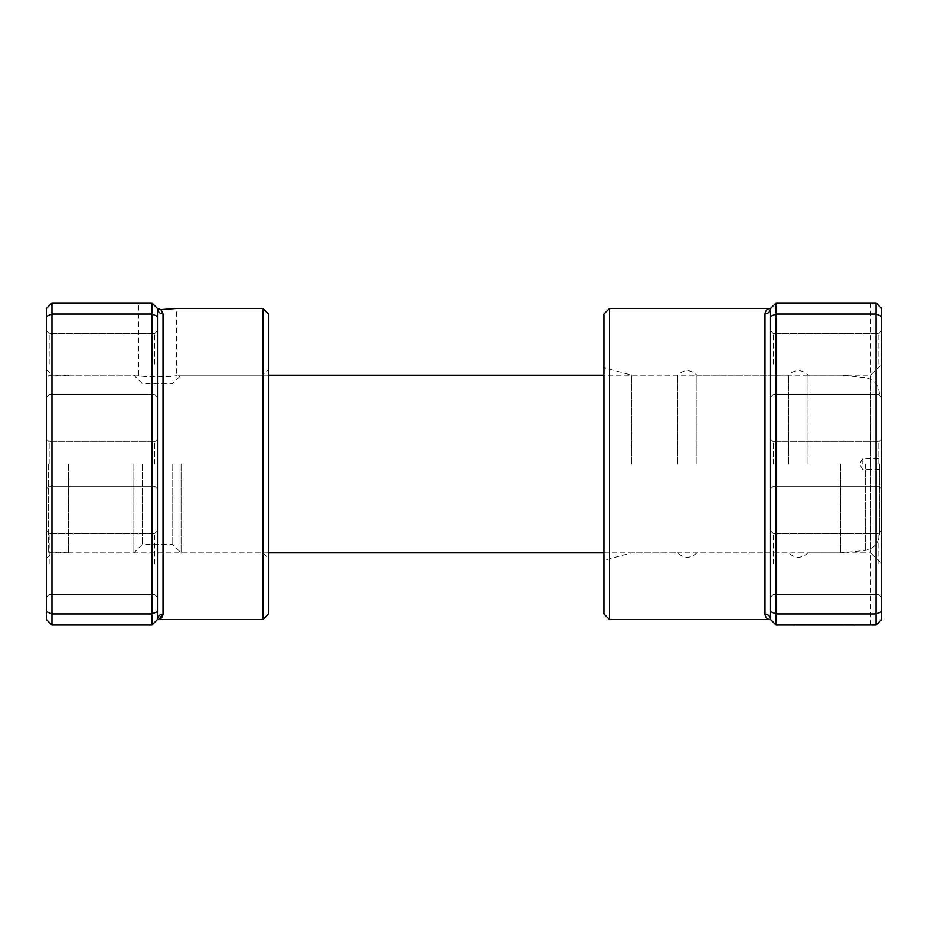 <?xml version="1.0" encoding="UTF-8"?>
<svg xmlns="http://www.w3.org/2000/svg" width="928" height="928" viewBox="0 0 928 928"><rect width="100%" height="100%" fill="white"/><g stroke="black" fill="none" stroke-linecap="round" stroke-linejoin="round"><path stroke-width="0.7" stroke-dasharray="4.64 3.48" d="M151.914 302.946L151.914 625.054L157.47 619.498L157.47 308.502L151.914 302.946L138.585 302.946L151.914 302.946L157.47 308.502L157.47 619.498L157.47 308.502L151.914 302.946L51.956 302.946L46.4 308.502L46.4 619.498L51.956 625.054L51.956 302.946M154.698 464L154.698 441.786L154.698 464M46.4 464L46.4 369.588L46.4 464M49.172 464L49.172 441.786L49.172 464M46.4 369.588L51.956 375.144L51.956 464L51.956 375.144L138.585 375.144C137.414 377.336 177.526 377.336 176.355 375.144C177.538 377.336 137.437 377.348 138.585 375.144L138.585 302.946M268.54 369.588L268.54 464L268.54 369.588L262.995 375.144L262.995 464L262.995 375.144L176.355 375.144L176.355 308.502M157.47 563.969L157.47 530.642L157.47 563.969M154.698 563.969L154.698 533.426L154.698 563.969M157.47 364.031L157.47 397.358L157.47 364.031M154.698 364.031L154.698 333.488L154.698 364.031M46.4 563.969L46.4 530.642L46.4 563.969M49.172 563.969L49.172 533.426L49.172 563.969M46.4 364.031L46.4 397.358L46.4 364.031M49.172 364.031L49.172 333.488L49.172 364.031M268.54 613.953L268.54 314.047M262.995 308.502L262.995 619.498M157.47 611.645L151.914 613.953L51.956 613.953L46.4 611.645M157.47 316.355L151.914 314.047L51.956 314.047L46.4 316.355M151.914 625.054L51.956 625.054M157.47 464L157.47 488.986L157.47 464M157.47 308.502A5.556 5.359 0 0 0 163.026 313.861L160.857 309.616M262.995 464L262.995 552.856L262.995 464M51.956 464L51.956 552.856L51.956 464M157.47 619.498A5.556 5.359 0 0 1 163.026 614.139L163.026 313.861M879.442 464L879.442 533.994L879.442 464M862.785 464L862.785 458.444L862.785 464M840.571 464L840.571 552.856L840.571 464M181.076 464L181.076 552.856L181.076 464M172.747 464L172.747 544.527L172.747 464M142.204 464L142.204 544.527L142.204 464M133.864 464L133.864 552.856L133.864 464M68.614 464L68.614 552.856L68.614 464M48.627 464L48.627 552.299L48.627 464M838.181 624.498L793.765 624.498L853.215 624.498L799.716 624.498L853.215 625.054L793.765 625.054L838.181 625.054M811.64 624.498L853.215 624.498L811.64 625.054M776.086 625.054L776.086 302.946L876.044 302.946L870.487 302.946L876.044 302.946L876.044 625.054L776.086 625.054L770.53 619.498A5.556 5.359 180 0 0 764.974 614.139C765.623 617.723 767.479 619.51 770.53 619.498L770.53 308.502C767.479 308.49 765.623 310.277 764.974 313.861L764.974 614.139M603.919 314.047L603.919 613.953M631.69 464L631.69 375.144L631.69 464M773.302 464L773.302 441.786L773.302 464M881.6 464L881.6 308.502L881.6 464M878.828 464L878.828 441.786L878.828 464M770.53 563.969L770.53 530.642L770.53 563.969M773.302 563.969L773.302 533.426L773.302 563.969M770.53 364.031L770.53 397.358L770.53 364.031M773.302 364.031L773.302 333.488L773.302 364.031M881.6 563.969L881.6 530.642L881.6 563.969M878.828 563.969L878.828 533.426L878.828 563.969M881.6 364.031L881.6 397.358L881.6 364.031M878.828 364.031L878.828 333.488L878.828 364.031M808.01 464L808.01 375.144L808.01 464M788.58 464L788.58 375.144L788.58 464M696.94 464L696.94 375.144L696.94 464M677.51 464L677.51 375.144L677.51 464M609.476 619.498L609.476 308.502M870.487 625.054L870.487 552.856L881.6 563.342L881.6 619.498L881.6 563.342L870.487 552.856L870.487 464L870.487 552.856L808.01 552.856C801.537 558.726 795.052 558.726 788.58 552.856L696.94 552.856C690.467 558.726 683.982 558.726 677.51 552.856L631.69 552.856L603.919 560.303M870.487 464L870.487 375.144L870.487 464M770.53 316.355L776.086 314.047L876.044 314.047L881.6 316.355L881.6 308.502L876.044 302.946M770.53 611.645L776.086 613.953L876.044 613.953L881.6 611.645L881.6 316.355M770.53 464L770.53 488.986L770.53 464M876.044 625.054L881.6 619.498L876.044 625.054L881.6 619.498L881.6 611.645M870.487 302.946L870.487 375.144L881.6 364.658L870.487 375.144L808.01 375.144L806.606 373.752C801.722 370.063 796.63 369.738 791.306 372.766L788.58 375.144L696.94 375.144C690.467 369.274 683.982 369.274 677.51 375.144L631.69 375.144L603.919 367.697M764.974 313.861A5.556 5.359 180 0 0 770.53 308.502L776.086 302.946M865.65 464L865.65 550.408L865.65 464M154.698 441.786L157.47 439.014L154.698 441.786L49.172 441.786L46.4 439.014L49.172 441.786L154.698 441.786M154.698 533.426L157.47 530.642L154.698 533.426L49.172 533.426L46.4 530.642L49.172 533.426L154.698 533.426M154.698 333.488L157.47 330.716L154.698 333.488L49.172 333.488L46.4 330.716L49.172 333.488L154.698 333.488M46.4 558.412L51.956 552.856L262.995 552.856L268.54 558.412M49.172 394.574L154.698 394.574L157.47 397.358L154.698 394.574L49.172 394.574L46.4 397.358L49.172 394.574M49.172 594.512L154.698 594.512L157.47 597.284L154.698 594.512L49.172 594.512L46.4 597.284L49.172 594.512M49.172 486.214L154.698 486.214L157.47 488.986L154.698 486.214L49.172 486.214L46.4 488.986L49.172 486.214M879.442 469.556L862.785 469.556L859.444 464L862.785 458.444L879.442 458.444M603.919 552.856L840.571 552.856L865.65 550.408C874.211 548.274 878.804 542.799 879.442 533.994M268.54 552.856L181.076 552.856L172.747 544.527L142.204 544.527L133.864 552.856L68.614 552.856M268.54 375.144L181.076 375.144L172.747 383.473L142.204 383.473L133.864 375.144L68.614 375.144M879.442 394.006C878.804 385.201 874.211 379.726 865.65 377.592L840.571 375.144L603.919 375.144M68.614 552.299L48.627 552.299L46.4 550.084M68.614 375.701L48.627 375.701L46.4 377.916M773.302 441.786L770.53 439.014L773.302 441.786L878.828 441.786L881.6 439.014L878.828 441.786L773.302 441.786M773.302 533.426L770.53 530.642L773.302 533.426L878.828 533.426L881.6 530.642L878.828 533.426L773.302 533.426M773.302 333.488L770.53 330.716L773.302 333.488L878.828 333.488L881.6 330.716L878.828 333.488L773.302 333.488M878.828 394.574L773.302 394.574L770.53 397.358L773.302 394.574L878.828 394.574L881.6 397.358L878.828 394.574M878.828 594.512L773.302 594.512L770.53 597.284L773.302 594.512L878.828 594.512L881.6 597.284L878.828 594.512M878.828 486.214L773.302 486.214L770.53 488.986L773.302 486.214L878.828 486.214L881.6 488.986L878.828 486.214"/><path stroke-width="1.39" d="M151.914 302.946L51.956 302.946L51.956 625.054L151.914 625.054L151.914 302.946L157.47 308.502L160.857 309.616L176.355 308.502L160.857 309.616L157.47 308.502L157.47 619.498A5.556 5.359 180 0 1 163.026 614.139C162.377 617.723 160.521 619.51 157.47 619.498L158.491 619.405M262.995 308.502L268.54 314.047L268.54 613.953L262.995 619.498L262.995 308.502L176.355 308.502M158.932 619.312L163.026 614.139L163.026 313.861L160.857 309.616M157.47 316.355L151.914 314.047L51.956 314.047L46.4 316.355L46.4 308.502L51.956 302.946M157.47 611.645L151.914 613.953L51.956 613.953L46.4 611.645L46.4 316.355M51.956 625.054L46.4 619.498L46.4 611.645M151.914 625.054L157.47 619.498L262.995 619.498M157.47 308.502A5.556 5.359 180 0 0 163.026 313.861M609.476 619.498L603.919 613.953L603.919 314.047L609.476 308.502L609.476 619.498L770.53 619.498C767.479 619.51 765.623 617.723 764.974 614.139L764.974 313.861C765.623 310.277 767.479 308.49 770.53 308.502L769.509 308.595M776.086 625.054L770.53 619.498L770.53 316.355L776.086 314.047L776.086 625.054L876.044 625.054L876.044 302.946L776.086 302.946L776.086 314.047L876.044 314.047L881.6 316.355L881.6 619.498L876.044 625.054M876.044 302.946L881.6 308.502L881.6 316.355M770.53 611.645L776.086 613.953L876.044 613.953L881.6 611.645M770.53 316.355L770.53 308.502L776.086 302.946M609.476 308.502L770.53 308.502A5.556 5.359 0 0 1 764.974 313.861M770.53 619.498A5.556 5.359 -0 0 0 764.974 614.139M603.919 552.856L268.54 552.856M603.919 375.144L268.54 375.144"/></g></svg>
